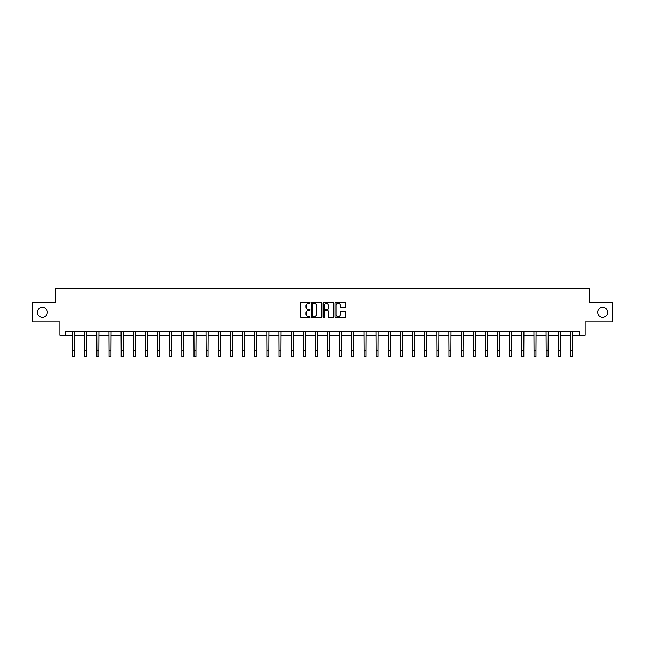 <?xml version="1.0" encoding="UTF-8"?>
<svg xmlns="http://www.w3.org/2000/svg" width="645" height="645" viewBox="0 0 645 645"><rect width="100%" height="100%" fill="white"/><g stroke="black" fill="none" stroke-linecap="round" stroke-linejoin="round"><path stroke-width="0.97" d="M310.043 302.836A0.532 0.532 0 0 0 309.511 302.303L301.392 302.303A0.766 0.766 0 0 0 300.626 303.061L300.626 316.816A0.766 0.766 0 0 0 301.392 317.582L309.511 317.582A0.532 0.532 0 0 0 310.043 317.05A0.532 0.532 0 0 0 309.511 316.51L308.463 316.51A2.443 2.443 0 0 1 306.02 314.067L306.02 312.922A2.443 2.443 0 0 1 308.463 310.479L309.511 310.479A0.532 0.532 0 0 0 310.043 309.939A0.532 0.532 0 0 0 309.511 309.406L308.463 309.406A2.443 2.443 0 0 1 306.02 306.964L306.02 305.819A2.443 2.443 0 0 1 308.463 303.368L309.511 303.368A0.532 0.532 0 0 0 310.043 302.836M597.649 312.277A4.983 4.983 0 0 0 602.632 317.259A4.983 4.983 0 0 0 607.614 312.277A4.983 4.983 0 0 0 602.632 307.294A4.983 4.983 0 0 0 597.649 312.277M37.386 312.277A4.983 4.983 0 0 0 42.368 317.259A4.983 4.983 0 0 0 47.351 312.277A4.983 4.983 0 0 0 42.368 307.294A4.983 4.983 0 0 0 37.386 312.277M344.825 307.689A0.766 0.766 0 0 0 345.591 306.923L345.591 303.061A0.766 0.766 0 0 0 344.825 302.303L335.811 302.303A0.766 0.766 0 0 0 335.045 303.061L335.045 316.816A0.766 0.766 0 0 0 335.811 317.582L344.825 317.582A0.766 0.766 0 0 0 345.591 316.816L345.591 312.156A0.766 0.766 0 0 0 344.825 311.39L340.971 311.39A0.766 0.766 0 0 0 340.205 312.156L340.205 314.47A2.04 2.04 0 0 1 338.165 316.51A2.04 2.04 0 0 1 336.118 314.47L336.118 305.416A2.04 2.04 0 0 1 338.165 303.368A2.04 2.04 0 0 1 340.205 305.416L340.205 306.923A0.766 0.766 0 0 0 340.971 307.689L344.825 307.689M65.33 335.239L65.33 331.345L579.67 331.345L579.67 335.239L585.12 335.239L585.12 322.008L612.75 322.008L612.75 302.545L589.554 302.545L589.554 288.533L55.446 288.533L55.446 302.545L32.25 302.545L32.25 322.008L59.88 322.008L59.88 335.239L72.611 335.239M321.831 303.061A0.766 0.766 0 0 0 321.065 302.303L312.051 302.303A0.766 0.766 0 0 0 311.285 303.061L311.285 316.816A0.766 0.766 0 0 0 312.051 317.582L321.065 317.582A0.766 0.766 0 0 0 321.831 316.816L321.831 303.061M323.935 302.303L332.949 302.303A0.766 0.766 0 0 1 333.715 303.061L333.715 316.816A0.766 0.766 0 0 1 332.949 317.582L329.087 317.582A0.766 0.766 0 0 1 328.329 316.816L328.329 311.237A0.766 0.766 0 0 0 327.563 310.479L324.999 310.479A0.766 0.766 0 0 0 324.242 311.237L324.242 317.05A0.532 0.532 0 0 1 323.701 317.582A0.532 0.532 0 0 1 323.169 317.05L323.169 303.061A0.766 0.766 0 0 1 323.935 302.303M74.554 335.239L84.753 335.239M86.696 335.239L96.895 335.239M98.838 335.239L109.037 335.239M110.98 335.239L121.179 335.239M123.122 335.239L133.322 335.239M135.265 335.239L145.464 335.239M147.407 335.239L157.606 335.239M159.549 335.239L169.748 335.239M171.691 335.239L181.89 335.239M183.833 335.239L194.032 335.239M195.975 335.239L206.174 335.239M208.117 335.239L218.316 335.239M220.259 335.239L230.458 335.239M232.402 335.239L242.601 335.239M244.544 335.239L254.743 335.239M256.686 335.239L266.885 335.239M268.836 335.239L279.027 335.239M280.978 335.239L291.169 335.239M293.12 335.239L303.311 335.239M305.262 335.239L315.453 335.239M317.405 335.239L327.596 335.239M329.547 335.239L339.738 335.239M341.689 335.239L351.88 335.239M353.831 335.239L364.022 335.239M365.973 335.239L376.164 335.239M378.115 335.239L388.314 335.239M390.257 335.239L400.456 335.239M402.399 335.239L412.598 335.239M414.541 335.239L424.741 335.239M426.684 335.239L436.883 335.239M438.826 335.239L449.025 335.239M450.968 335.239L461.167 335.239M463.11 335.239L473.309 335.239M475.252 335.239L485.451 335.239M487.394 335.239L497.593 335.239M499.536 335.239L509.735 335.239M511.678 335.239L521.878 335.239M523.821 335.239L534.02 335.239M535.963 335.239L546.162 335.239M548.105 335.239L558.304 335.239M560.247 335.239L570.446 335.239M572.389 335.239L579.67 335.239M312.889 303.368A0.532 0.532 0 0 0 312.357 303.908L312.357 315.977A0.532 0.532 0 0 0 312.889 316.51L314.002 316.51A2.443 2.443 0 0 0 316.445 314.067L316.445 305.819A2.443 2.443 0 0 0 314.002 303.368L312.889 303.368M328.329 305.456A2.04 2.04 0 0 0 326.281 303.408A2.04 2.04 0 0 0 324.242 305.456L324.242 308.641A0.766 0.766 0 0 0 324.999 309.406L327.563 309.406A0.766 0.766 0 0 0 328.329 308.641L328.329 305.456M72.506 331.345L72.611 350.622L74.554 350.622L74.651 331.345M72.611 350.622L72.611 356.467L74.554 356.467L74.554 350.622M84.648 331.345L84.753 350.622L86.696 350.622L86.793 331.345M84.753 350.622L84.753 356.467L86.696 356.467L86.696 350.622M96.79 331.345L96.895 350.622L98.838 350.622L98.935 331.345M96.895 350.622L96.895 356.467L98.838 356.467L98.838 350.622M108.932 331.345L109.037 350.622L110.98 350.622L111.077 331.345M109.037 350.622L109.037 356.467L110.98 356.467L110.98 350.622M121.083 331.345L121.179 350.622L123.122 350.622L123.219 331.345M121.179 350.622L121.179 356.467L123.122 356.467L123.122 350.622M133.225 331.345L133.322 350.622L135.265 350.622L135.361 331.345M133.322 350.622L133.322 356.467L135.265 356.467L135.265 350.622M145.367 331.345L145.464 350.622L147.407 350.622L147.503 331.345M145.464 350.622L145.464 356.467L147.407 356.467L147.407 350.622M157.509 331.345L157.606 350.622L159.549 350.622L159.646 331.345M157.606 350.622L157.606 356.467L159.549 356.467L159.549 350.622M169.651 331.345L169.748 350.622L171.691 350.622L171.788 331.345M169.748 350.622L169.748 356.467L171.691 356.467L171.691 350.622M181.793 331.345L181.89 350.622L183.833 350.622L183.938 331.345M181.89 350.622L181.89 356.467L183.833 356.467L183.833 350.622M193.935 331.345L194.032 350.622L195.975 350.622L196.08 331.345M194.032 350.622L194.032 356.467L195.975 356.467L195.975 350.622M206.078 331.345L206.174 350.622L208.117 350.622L208.222 331.345M206.174 350.622L206.174 356.467L208.117 356.467L208.117 350.622M218.22 331.345L218.316 350.622L220.259 350.622L220.364 331.345M218.316 350.622L218.316 356.467L220.259 356.467L220.259 350.622M230.362 331.345L230.458 350.622L232.402 350.622L232.506 331.345M230.458 350.622L230.458 356.467L232.402 356.467L232.402 350.622M242.504 331.345L242.601 350.622L244.544 350.622L244.649 331.345M242.601 350.622L242.601 356.467L244.544 356.467L244.544 350.622M254.646 331.345L254.743 350.622L256.686 350.622L256.791 331.345M254.743 350.622L254.743 356.467L256.686 356.467L256.686 350.622M266.788 331.345L266.885 350.622L268.836 350.622L268.933 331.345M266.885 350.622L266.885 356.467L268.836 356.467L268.836 350.622M278.93 331.345L279.027 350.622L280.978 350.622L281.075 331.345M279.027 350.622L279.027 356.467L280.978 356.467L280.978 350.622M291.072 331.345L291.169 350.622L293.12 350.622L293.217 331.345M291.169 350.622L291.169 356.467L293.12 356.467L293.12 350.622M303.214 331.345L303.311 350.622L305.262 350.622L305.359 331.345M303.311 350.622L303.311 356.467L305.262 356.467L305.262 350.622M315.357 331.345L315.453 350.622L317.405 350.622L317.501 331.345M315.453 350.622L315.453 356.467L317.405 356.467L317.405 350.622M327.499 331.345L327.596 350.622L329.547 350.622L329.643 331.345M327.596 350.622L327.596 356.467L329.547 356.467L329.547 350.622M339.641 331.345L339.738 350.622L341.689 350.622L341.786 331.345M339.738 350.622L339.738 356.467L341.689 356.467L341.689 350.622M351.783 331.345L351.88 350.622L353.831 350.622L353.928 331.345M351.88 350.622L351.88 356.467L353.831 356.467L353.831 350.622M363.925 331.345L364.022 350.622L365.973 350.622L366.07 331.345M364.022 350.622L364.022 356.467L365.973 356.467L365.973 350.622M376.067 331.345L376.164 350.622L378.115 350.622L378.212 331.345M376.164 350.622L376.164 356.467L378.115 356.467L378.115 350.622M388.209 331.345L388.314 350.622L390.257 350.622L390.354 331.345M388.314 350.622L388.314 356.467L390.257 356.467L390.257 350.622M400.351 331.345L400.456 350.622L402.399 350.622L402.496 331.345M400.456 350.622L400.456 356.467L402.399 356.467L402.399 350.622M412.494 331.345L412.598 350.622L414.541 350.622L414.638 331.345M412.598 350.622L412.598 356.467L414.541 356.467L414.541 350.622M424.636 331.345L424.741 350.622L426.684 350.622L426.78 331.345M424.741 350.622L424.741 356.467L426.684 356.467L426.684 350.622M436.778 331.345L436.883 350.622L438.826 350.622L438.923 331.345M436.883 350.622L436.883 356.467L438.826 356.467L438.826 350.622M448.92 331.345L449.025 350.622L450.968 350.622L451.065 331.345M449.025 350.622L449.025 356.467L450.968 356.467L450.968 350.622M461.062 331.345L461.167 350.622L463.11 350.622L463.207 331.345M461.167 350.622L461.167 356.467L463.11 356.467L463.11 350.622M473.212 331.345L473.309 350.622L475.252 350.622L475.349 331.345M473.309 350.622L473.309 356.467L475.252 356.467L475.252 350.622M485.354 331.345L485.451 350.622L487.394 350.622L487.491 331.345M485.451 350.622L485.451 356.467L487.394 356.467L487.394 350.622M497.497 331.345L497.593 350.622L499.536 350.622L499.633 331.345M497.593 350.622L497.593 356.467L499.536 356.467L499.536 350.622M509.639 331.345L509.735 350.622L511.678 350.622L511.775 331.345M509.735 350.622L509.735 356.467L511.678 356.467L511.678 350.622M521.781 331.345L521.878 350.622L523.821 350.622L523.917 331.345M521.878 350.622L521.878 356.467L523.821 356.467L523.821 350.622M533.923 331.345L534.02 350.622L535.963 350.622L536.068 331.345M534.02 350.622L534.02 356.467L535.963 356.467L535.963 350.622M546.065 331.345L546.162 350.622L548.105 350.622L548.21 331.345M546.162 350.622L546.162 356.467L548.105 356.467L548.105 350.622M558.207 331.345L558.304 350.622L560.247 350.622L560.352 331.345M558.304 350.622L558.304 356.467L560.247 356.467L560.247 350.622M570.349 331.345L570.446 350.622L572.389 350.622L572.494 331.345M570.446 350.622L570.446 356.467L572.389 356.467L572.389 350.622"/></g></svg>
